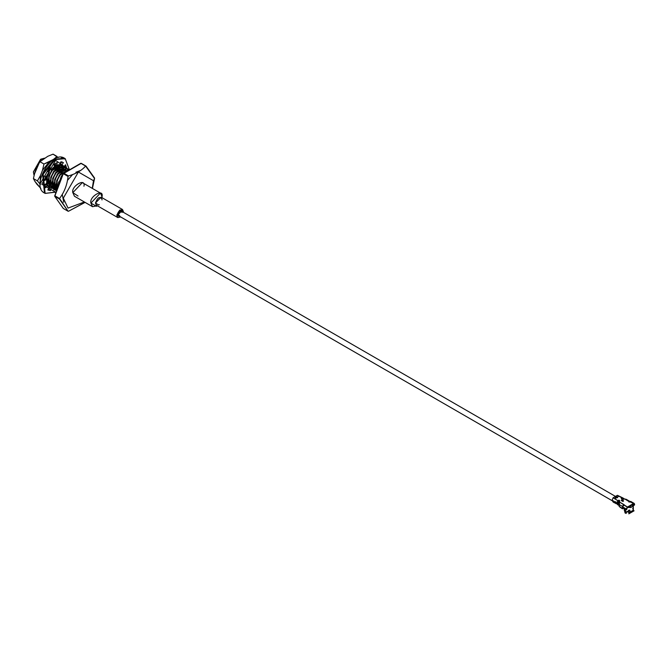 <?xml version="1.0" encoding="UTF-8"?>
<svg xmlns="http://www.w3.org/2000/svg" width="668" height="668" viewBox="0 0 668 668"><rect width="100%" height="100%" fill="white"/><g stroke="black" fill="none" stroke-linecap="round" stroke-linejoin="round"><path stroke-width="1" d="M78.047 196.05L72.829 192.651C70.85 186.163 85.938 177.454 83.959 186.222M97.319 205.744L92.543 206.696L90.915 203.089L100.417 193.06L102.045 196.668C104.024 187.892 88.936 196.601 90.915 203.089L96.484 206.303L97.386 205.786M100.417 193.06L82.331 182.623L72.829 192.651L74.457 196.25L92.543 206.696M99.307 204.617L98.747 204.992L95.449 203.089C97.653 197.302 99.849 196.033 102.045 199.281L101.995 199.949M102.045 197.703L102.045 196.668L102.045 197.703M123.43 211.631L123.38 212.299L123.43 211.631C121.234 208.374 119.029 209.643 116.833 215.438L122.461 209.493L123.43 211.631M120.691 216.966L117.802 217.576L116.833 215.438L120.691 216.966M122.461 209.493L101.077 197.152L95.449 203.089L96.417 205.226L117.802 217.576M122.01 212.048L121.484 211.197L118.228 214.637L118.787 215.864L119.781 215.898L118.228 214.637C119.497 211.288 120.766 210.554 122.035 212.432M54.141 164.345L54.342 165.121L54.141 164.345M54.425 165.681L54.467 166.307L54.425 165.681M56.045 166.424L55.77 165.246L56.045 166.424M55.486 164.562L54.116 165.255L55.486 164.562M55.811 164.754L54.208 165.597L55.928 164.979M56.02 165.196L56.312 166.265L56.02 165.196M56.396 166.825L56.438 167.443L56.396 166.825M58.016 167.568L57.749 166.382L58.016 167.568M57.456 165.706L57.131 165.18L57.456 165.706M55.285 163.927L54.859 163.852L55.285 163.927M48.422 184.026L47.845 183.925L48.422 184.026M54.617 164.011L55.26 164.052L54.617 164.011M57.339 165.205L57.64 165.631L57.339 165.205M57.991 166.34L58.291 167.409L57.999 166.34M58.375 167.96L58.417 168.587L58.375 167.96M59.995 168.712L59.728 167.526L59.995 168.712M59.435 166.841L59.11 166.315L59.435 166.841M58.984 166.157L58.467 165.656M56.179 164.963L54.885 165.196L56.179 164.963M49.891 168.895L48.129 171.467L49.891 168.895M46.259 176.369L45.958 178.982L46.259 176.369M54.258 165.756L56.513 165.155L54.258 165.756M58.508 165.639L59.176 166.198L58.508 165.639M59.31 166.349L59.619 166.775L59.31 166.349M59.97 167.484L60.27 168.545L59.97 167.484M60.345 169.104L60.387 169.73L60.345 169.104M61.974 169.847L61.698 168.662L61.974 169.847M61.414 167.985L61.08 167.459L61.414 167.985M54.517 167.526L51.386 170.657L47.937 180.56L48.48 183.291L47.937 180.56L51.386 170.657L54.517 167.526M50.726 185.779L49.624 185.003M51.661 186.055L52.53 186.147L51.661 186.055M53.732 186.03L54.15 185.929L53.732 186.03M54.217 186.18L53.707 186.28L54.217 186.18M52.555 186.322L51.795 186.205L52.555 186.322M58.926 166.299L60.137 166.599L58.926 166.299L54.851 167.718M61.289 167.484L61.59 167.91L61.289 167.484M61.94 168.62L62.241 169.689L61.94 168.62M62.324 170.248L62.366 170.866L62.324 170.248M63.944 170.991L63.677 169.806L63.944 170.991M63.385 169.129L63.059 168.595L63.385 169.129M56.496 168.67L53.356 171.793L49.916 181.704L50.459 184.426L49.916 181.704L53.356 171.793L56.496 168.67M53.64 187.199L54.5 187.282L53.64 187.199M55.703 187.165L56.12 187.073L55.703 187.165M56.195 187.324L55.686 187.416L56.195 187.324M54.534 187.466L53.774 187.349L54.534 187.466M53.582 187.291L54.634 188.017L53.574 187.291M60.897 167.443L62.107 167.735L60.897 167.443L56.822 168.862M63.26 168.628L63.569 169.054L63.26 168.628M63.919 169.764L64.22 170.824L63.919 169.764M65.89 171.918L65.648 170.95L65.89 171.918M65.364 170.265L65.038 169.739L65.364 170.265M58.475 169.814L55.335 172.937L51.895 182.84L52.438 185.57L51.895 182.84L55.335 172.937L58.475 169.814M55.611 188.343L56.479 188.426L55.611 188.343M56.504 188.601L55.753 188.485L56.504 188.601M54.634 188.034L53.599 187.149L54.634 188.034M58.801 169.998L62.875 168.578L64.086 168.879L62.875 168.578L58.801 169.998M65.239 169.764L65.547 170.198L65.239 169.764M65.898 170.899L66.149 171.759L65.898 170.899M64.52 169.53L62.792 169.756L64.52 169.53M60.446 170.95L57.306 174.072L53.866 183.984L54.409 186.714L53.866 183.984L57.306 174.072L60.446 170.95M60.78 171.142L64.846 169.722L66.065 170.023L64.846 169.722L60.78 171.142M62.425 172.093L59.285 175.216L55.845 185.128L56.388 187.85L55.845 185.128L59.285 175.216L62.425 172.093M63.042 174.356L61.264 176.36L57.815 186.263L57.941 187.499L57.815 186.263L61.264 176.36L63.042 174.356M45.123 184.368L45.716 184.577M45.783 184.685L45.098 184.385L45.783 184.685M45.374 184.209L45.8 184.66L45.374 184.209M48.839 186.063L48.021 185.904L48.839 186.063M45.858 184.577L45.491 184.134M48.772 186.506L47.061 184.969L47.353 176.561L47.386 185.161L49.808 186.99L47.061 184.969L49.666 186.856M50.484 187.015L50.96 187.048L50.484 187.015M53.682 186.539L54.258 186.305M53.031 187.032L53.64 186.856M52.705 187.107L51.386 187.24L52.705 187.107M52.455 188.159L49.031 186.105L48.714 176.218L51.803 170.415L60.153 165.213L62.767 166.441L60.153 165.213L51.803 170.415L48.714 176.218L49.365 186.297L51.787 188.134L49.031 186.105L51.636 188M53.407 188.176L54.584 188.009L53.407 188.176M55.653 187.683L56.237 187.449M55.01 188.176L55.611 188M54.676 188.242L53.356 188.376L54.676 188.242M65.982 168.102L64.103 167.493L55.753 172.695L52.663 178.498L53.315 188.576L55.736 190.413L52.789 188.343M51.01 187.249L51.018 177.546L54.108 171.743L50.693 177.362L51.01 187.249L50.693 177.362L53.774 171.551L62.124 166.349L64.746 167.584L63.844 166.858L62.124 166.349L53.774 171.551L50.693 177.362L51.336 187.441L53.757 189.278L51.01 187.249L53.615 189.144M53.807 189.186L54.91 189.328M55.377 189.32L56.605 189.136M56.655 189.386L55.335 189.52L56.655 189.386M66.716 168.728L64.103 167.493L55.753 172.695L52.663 178.498L56.079 172.887L52.997 178.69L53.315 188.576L52.663 178.498L52.981 188.393L55.594 190.28M55.778 190.33L56.788 190.463M54.96 189.528L56.571 191.015L54.96 189.528L54.642 179.642L58.058 174.022L66.408 168.82L68.128 169.33L66.408 168.82L58.058 174.022L54.968 179.834L55.285 189.72L56.58 191.006L54.96 189.528L54.642 179.642L57.724 173.83L54.642 179.642L54.96 189.528M37.174 166.474L35.78 170.014L37.174 166.474M62.934 174.624L58.926 182.113L62.934 174.624M69.188 170.006L68.052 169.772L59.703 174.974L56.947 180.97L60.028 175.166L68.386 169.964L69.088 170.073L68.386 169.964L60.028 175.166L56.947 180.97L57.698 188.125L56.621 180.778L59.703 174.974L68.052 169.772L69.188 170.006M67.961 169.238L66.082 168.628L57.724 173.83L66.082 168.628L68.695 169.864M56.079 172.887L64.429 167.685L66.909 168.77L64.429 167.685L56.079 172.887M54.108 171.743L62.458 166.541L64.938 167.635L62.458 166.541L54.108 171.743M64.161 170.565L64.103 169.739M49.048 176.41L52.129 170.599L60.479 165.397L62.959 166.491L60.479 165.397L52.129 170.599L48.714 176.218L49.365 186.297L49.048 176.41M63.101 166.633L63.702 167.484M64.412 169.714L64.487 170.674M62.191 169.422L62.132 168.595M61.965 167.635L61.598 166.557L61.965 167.635M61.498 166.349L60.922 165.455L61.498 166.349M60.796 165.305L59.928 164.595L60.796 165.305M59.878 164.595L60.988 165.347L59.878 164.595M61.122 165.489L61.723 166.34L61.122 165.489M62.324 167.96L62.4 168.386M60.212 168.286L60.153 167.459M60.571 167.25L62.132 167.735M62.416 167.935L62.934 168.436M60.446 166.791L60.955 167.301M49.649 184.869L50.684 185.754M58.149 186.965L58.592 181.921L58.149 186.965M56.939 190.672L56.621 180.778L56.939 190.672M62.901 166.591L63.477 167.493M47.061 184.969L46.61 182.773L47.061 184.969M48.505 185.871L47.879 185.771M94.58 178.064L92.426 188.451L94.564 178.531L93.487 180.719L78.398 172.01L63.301 198.145L68.052 208.099L84.377 201.978L68.052 208.099L63.301 198.145L78.398 172.01L93.487 180.719L94.564 178.531L85.587 166.048C81.847 170.44 76.144 173.73 68.487 175.918C76.144 173.73 81.847 170.44 85.587 166.048L80.82 163.293L63.727 173.162L68.487 175.918L68.061 176.452C67.151 184.911 64.295 192.25 59.51 198.488C64.295 192.25 67.151 184.911 68.061 176.452L63.293 173.697L54.743 195.732L59.51 198.488L68.061 211.222L63.293 208.474L68.061 211.222L59.51 199.056L54.743 196.308L63.293 208.474L54.743 196.308L63.293 173.697L81.254 163.334L86.013 166.082L94.589 178.064M41.925 159.802L40.831 159.168L33.993 175.049L33.4 172.035L40.831 159.168L41.925 159.802M44.531 158.174L40.831 159.168L44.531 158.174M34.06 174.799L40.548 159.326L33.4 171.876M84.844 202.521L68.487 211.263L85.003 202.337M93.487 180.719L92.251 188.351L93.487 180.719M68.061 211.222L68.487 211.263L68.061 211.222M54.743 196.308L59.51 199.056L59.51 198.488L54.743 195.732L54.743 196.308M63.293 173.697L68.061 176.452L68.487 175.918L63.727 173.162L63.293 173.697M80.82 163.293L86.013 166.082L80.82 163.293M59.335 171.843L57.774 170.941L59.335 171.843M57.356 170.707L55.795 169.806L57.356 170.707M55.386 169.563L53.816 168.662L55.386 169.563M53.407 168.419L52.705 168.019L53.407 168.419M59.31 183.967L58.926 182.113M46.468 176.41L46.259 179.158M45.858 178.924L45.558 176.435M62.558 202.563L59.694 199.239M75.893 172.244L80.419 170.524M63.777 202.212L62.291 194.68M67.744 180.068L72.369 174.816M66.057 168.136L66.558 167.818L65.531 164.771L63.769 167.109L61.757 165.071L63.385 162.6L60.705 161.898L59.953 164.595L56.688 165.255L57.231 162.6L55.578 163.409L57.231 162.6L56.688 165.255L59.953 164.595L60.705 161.898L63.385 162.6L61.757 165.071L63.769 167.109L65.531 164.771L66.558 167.818L65.573 168.445M64.529 167.284L65.055 166.95L64.796 165.748L65.055 166.95L64.529 167.284M62.266 166.24L60.254 164.203L61.882 161.731L60.254 164.203L62.266 166.24M55.185 164.386L55.36 163.535L55.185 164.386L56.688 165.255L55.185 164.386M49.699 168.779L51.202 169.647L54.467 166.541L53.916 164.512L55.578 163.409L53.916 164.512L54.467 166.541L51.202 169.647L49.699 168.779M44.923 178.682L46.702 179.408L44.597 180.494L45.624 176.26L47.386 176.569L49.399 172.202L47.77 171.618L50.451 167.818L51.202 169.647L50.451 167.818L47.77 171.618L49.399 172.202L47.386 176.569L45.624 176.26L44.597 180.494L46.702 179.408L46.702 183.366L46.702 179.408L44.923 178.682M44.856 185.913L45.883 184.552L47.386 185.42L45.624 187.758L44.597 184.71L46.702 183.366L44.597 184.71L45.624 187.758L47.386 185.42L49.399 187.457L45.883 184.552L44.856 185.913M47.946 189.662L48.948 189.762L49.699 187.057L51.202 187.925L50.451 190.631L47.77 189.929L49.399 187.457L47.77 189.929L50.451 190.631L47.946 189.662M51.461 186.898L52.271 186.664L51.461 186.898M63.068 171.275L63.118 169.948L63.068 171.275M63.084 169.254L63.001 168.595L63.084 169.254M55.16 192.409L56.296 191.733L55.578 192.167L41.8 184.218L55.578 160.362L41.8 184.218L55.578 192.167L45.123 193.403L43.211 174.081L55.16 159.635L65.197 158.642L55.16 159.635L43.211 174.081L45.123 193.403L56.195 191.983M69.28 169.956L55.578 160.362L69.28 169.956M64.545 169.714L64.612 170.616L64.545 169.714M56.045 188.835L55.402 189.211L56.045 188.835M54.868 189.495L54.4 189.72L54.868 189.495M54.367 189.737L53.916 189.929L54.367 189.737M54.058 189.244L54.25 188.318L54.058 189.244M52.847 187.791L51.728 187.933L52.847 187.791M47.896 171.334L49.399 172.202L47.896 171.334M45.123 193.403L44.455 193.019C30.636 186.314 51.82 149.632 64.529 158.258L54.492 159.251L42.543 173.697L44.455 193.019L42.543 173.697L54.492 159.251L64.529 158.258L65.197 158.642L69.439 169.864M53.716 186.831L54.467 187.265M66.558 167.818L65.055 166.95L66.558 167.818M51.202 187.925L49.699 187.057L48.948 189.762L50.451 190.631L51.202 187.925M64.537 159.009L61.431 157.698M54.075 159.493L40.305 183.583M62.809 166.582L62.817 167.134L62.809 166.582M55.703 165.255L55.644 166.683L55.703 165.255M45.733 184.744L44.739 184.618L45.733 184.744M57.682 166.399L57.615 167.827L57.682 166.399M59.661 167.534L59.594 168.962L59.661 167.534M58.801 168.812L58.784 167.793L58.801 168.812M58.717 167.175L58.559 166.29L58.717 167.175M58.508 166.107L58.375 165.681L58.508 166.107M58.275 165.422L57.991 164.804L58.275 165.422M57.339 167.96L57.331 166.482L57.339 167.96M57.239 165.798L57.106 165.171L57.239 165.798M55.36 166.825L55.352 165.347L55.36 166.825M59.318 166.232L59.135 165.489M59.06 165.255L58.809 164.645M44.639 184.936L45.324 185.295L44.639 184.936M45.391 185.203L44.614 184.811M54.901 166.557L54.885 165.497M54.818 164.871L54.651 164.011M39.963 161.714L47.795 156.287L39.963 161.714L36.94 167.033L34.87 172.369L36.94 167.033L39.963 161.714L43.963 164.027L39.963 161.714L40.33 161.197L39.345 162.433M36.94 184.268L34.87 181.32L40.873 188.426L36.94 184.268M57.056 156.462L54.158 159.243L49.223 161.89L42.51 170.248L40.439 175.575L40.13 183.541L40.439 175.575L42.51 170.248L43.963 164.027L53.365 159.502L57.056 156.462L53.056 154.149L47.795 156.287L53.056 154.149L58.108 157.59M51.486 186.773L51.995 186.481L51.486 186.773M62.658 169.463L62.75 168.578L62.658 169.463M62.809 167.568L62.817 167.134M62.817 170.048L62.516 170.958M40.439 184.535L37.416 180.894L33.417 178.581L34.87 181.32L33.417 178.581L37.416 180.894L40.439 175.575L37.416 180.894L39.863 183.75M34.87 172.369L33.417 178.581L34.87 172.369M59.561 166.307L59.385 165.447M59.327 165.221L59.118 164.612M54.876 166.541L54.91 165.965M43.963 164.027L42.51 170.248L49.223 161.89L43.963 164.027M626.951 511.746L628.63 512.181M628.454 507.321L629.932 507.221L628.454 507.321M629.398 507.622L629.398 506.945L629.398 507.622M629.373 507.02L627.369 507.713L627.461 507.029L633.489 503.538L624.839 499.038L622.994 499.088L623.127 498.604L622.242 499.113L621.833 498.871L622.71 498.361L621.691 498.796L621.273 498.553L622.159 498.044L617.416 495.305L613.107 497.794L617.416 495.305L618.426 496.549M620.397 506.995L619.194 506.519L619.578 502.077L627.461 507.029L626.25 508.999L622.634 506.912L624.179 504.732L623.62 504.415L624.179 505.375L623.62 504.415L622.509 506.453L619.027 504.44L619.194 506.519L622.401 508.373L622.509 506.453L622.626 507.872L623.177 507.496L622.401 508.373L622.952 507.989L622.401 508.373L623.06 508.532L623.01 507.914L623.06 508.532L622.401 508.373L619.194 506.519L622.476 508.841M614.067 502.328L614.961 502.653L614.067 502.328M617.382 504.44L618.493 504.54L617.382 504.44L616.664 503.079L617.382 504.44L619.052 505.409L619.553 504.841L619.052 505.409L618.159 503.705L619.052 505.409L617.608 504.682L619.436 505.066M619.077 503.922L618.66 503.146L617.867 503.614L612.097 500.207L612.99 501.91L612.097 500.207L613.107 497.794L617.917 500.658L619.144 500.265L618.125 500.85L618.802 500.14L617.984 500.775L613.107 497.794L612.097 500.207L617.307 503.296L618.259 500.775L619.695 500.582L618.677 501.167L619.353 500.466L618.192 500.808L617.249 503.179L617.867 503.614L618.81 501.092L619.695 500.582L618.81 501.092L619.654 501.017L619.578 502.077L619.654 501.017L619.169 501.944L618.743 501.134L617.808 503.505L619.169 501.292L618.159 503.705L618.66 503.146L619.077 503.922M612.99 501.91L614.101 502.01L612.99 501.91L614.326 502.787M615.337 502.311L616.055 503.672L617.157 503.772L616.055 503.672L615.337 502.311L616.664 503.079L615.337 502.311L615.838 501.743L615.495 502.244M616.556 503.113L617.107 503.163M614.852 502.895L615.595 503.263M614.752 502.712L614.293 502.445M617.791 503.28L618.401 500.85L617.791 503.28M617.24 502.962L617.85 500.532L617.24 502.962M622.952 497.969L617.416 495.305L622.159 498.044L621.349 498.67L622.434 498.361L621.415 498.796L622.501 498.32M622.576 498.278L623.361 498.203L621.966 499.113L623.06 498.637M623.127 498.604L623.912 498.52L623.127 498.604L623.486 499.447L623.486 498.804L624.839 499.038L629.991 502.136L628.889 501.376L628.889 502.019L628.889 501.376L629.866 501.451L634.6 504.181L633.765 505.309L633.306 505.041L634.041 505.142L634.041 504.499L633.489 504.181L634.041 505.142L634.6 504.181L633.489 503.538L633.489 504.181L633.489 503.538L633.489 504.181L632.17 505.392L632.028 504.883L632.955 506.269L632.103 504.983L629.74 506.344L630.592 507.63L629.982 507.279L630.592 507.63L632.955 506.269L630.592 507.63L629.657 506.252L629.456 506.954L629.657 506.252L629.456 506.954L629.456 506.327L627.461 507.029L627.461 507.672L629.456 506.954M619.654 501.66L619.169 501.944L619.654 501.66M617.633 497.76L616.506 497.117M617.633 497.117L616.247 497.919L615.128 497.268L616.506 496.474L617.633 497.117L616.506 496.474L617.491 497.359L616.647 496.716L615.261 497.51L616.647 496.875L615.403 497.91L615.971 498.236L615.403 497.91L616.789 497.117L617.349 497.443L616.647 496.875L615.261 497.51L616.647 496.716L617.491 497.201L616.506 496.474L615.128 497.268L616.247 497.919L617.491 497.201M623.411 500.85L622.376 500.081L623.486 501.142L622.292 500.207L621.541 500.499L623.411 500.85L623.127 501.334L623.411 500.85L621.382 500.24L623.486 500.724L622.492 501.301L621.382 500.24L623.211 501.301L622.576 501.334L621.465 500.374M622.634 507.555L622.634 506.912L622.91 508.039L625.974 509.801L626.25 508.999L626.25 509.642L626.809 509.325L626.809 508.682L625.974 509.801L622.634 507.555M626.809 508.682L627.369 507.713L626.809 508.682M627.369 507.07L623.745 504.983L622.634 506.912L626.25 508.999L627.369 507.07M624.179 504.732L619.578 502.077L619.027 504.44L622.509 506.453L623.62 504.415M623.069 506.077L623.62 505.058L623.069 506.077M626.25 509.642L626.809 509.325M634.6 504.824L634.041 505.142M629.866 501.451L630.984 502.094L629.866 501.451M633.489 503.538L634.6 504.181M633.489 504.181L634.041 504.499M626.158 499.272L629.673 501.301L628.889 501.376L629.44 501.693M626.225 499.305L624.839 499.038M623.127 501.334L622.576 501.334M621.658 500.081L622.376 500.081L621.658 500.081M615.203 497.961L617.608 497.109M622.234 498.161L623.019 498.119L622.234 498.161M622.3 498.286L622.801 498.153L622.3 498.286M622.785 498.487L623.57 498.437L622.785 498.487M622.852 498.604L623.361 498.478L622.852 498.604M617.232 502.027L617.716 501.184L617.232 502.027M618.192 500.808L617.315 503.238M617.783 502.344L618.267 501.501L617.783 502.344M618.743 501.134L617.808 503.505M618.66 503.146L619.169 501.935L618.66 503.146M633.414 503.589L632.17 505.392L633.414 503.589M614.819 502.812L614.176 502.528L614.819 502.812M614.727 502.753L616.055 503.672M614.927 502.795L614.101 502.545M618.576 505.233L619.395 505.066M618.885 504.749L618.034 504.925L618.443 505.158L618.025 504.916L618.844 504.741M618.084 504.841L619.253 504.983M618.994 505.476L619.812 505.3M623.06 508.532L622.401 508.373M629.74 506.344L632.479 504.465L629.74 506.344M624.271 510.118L625.674 512.131L624.663 511.229M633.322 510.185L633.314 509.066L633.03 511.07L628.864 512.765L628.246 511.621L626.943 511.454L626.475 512.389L625.599 511.997L625.599 509.584L625.599 511.997L626.475 512.389L625.674 512.131L626.434 512.481L626.133 513.433L625.056 512.949L624.271 509.208L625.056 512.949L626.133 513.433L626.375 512.632L624.405 510.778L626.375 512.632L627.052 511.438L628.354 511.68L628.864 512.765L633.322 510.185L633.322 508.607M628.262 507.388L629.999 507.296L628.262 507.388M632.496 505.576L632.521 505.066L632.496 505.576M633.13 504.499L632.696 506.569L627.352 507.722L632.696 506.569L633.13 504.499M629.774 510.294L629.957 511.129L628.88 511.22L628.446 510.419L629.957 510.202L628.396 510.486L628.521 510.886L629.089 510.202L628.521 510.536L629.089 510.202L628.872 510.97L629.774 510.962L629.949 510.202L628.521 510.511L629.707 510.277M633.147 508.507L633.322 507.722L633.172 509.275L633.256 507.805L632.679 508.49L633.306 507.722L633.18 509.216M633.206 510.644L629.056 513.049L628.813 513.851L634.091 510.803L633.206 510.644L634.091 510.803L628.813 513.851L629.056 513.049L633.206 510.644M633.214 510.435L628.864 512.765L633.03 511.07M632.955 509.183L633.373 509.258L632.955 509.183M622.885 508.097L623.753 508.515L622.885 508.097M633.147 507.864L633.322 508.624M629.34 510.06L629.34 510.703L629.34 510.06M629.34 510.703L628.379 510.92L629.34 510.703M612.456 500.883L116.883 214.77M615.495 496.416L119.58 210.103M63.31 171.409L61.765 170.524L63.31 171.409M61.331 170.273L59.794 169.38L61.331 170.273M59.352 169.129L57.815 168.236L59.352 169.129M57.381 167.985L55.836 167.1L57.381 167.985M55.402 166.85L54.392 166.265L55.402 166.85M628.638 512.214L626.768 511.663M619.603 500.666L618.76 501.084L617.867 503.555M617.232 503.154L618.209 500.766L619.136 500.223M626.175 509.826L626.726 509.5M634.274 503.463L630.659 501.376M634.516 505L633.965 505.325M623.52 501.042L622.551 501.292L621.349 500.557M623.912 498.52L622.15 499.196M623.361 498.203L621.599 498.879M614.61 502.829L615.303 502.887M618.635 505.158L619.278 505.643M624.271 510.152L624.271 508.139M633.322 505.25L633.322 507.722M628.613 510.419L629.214 510.076"/></g></svg>
